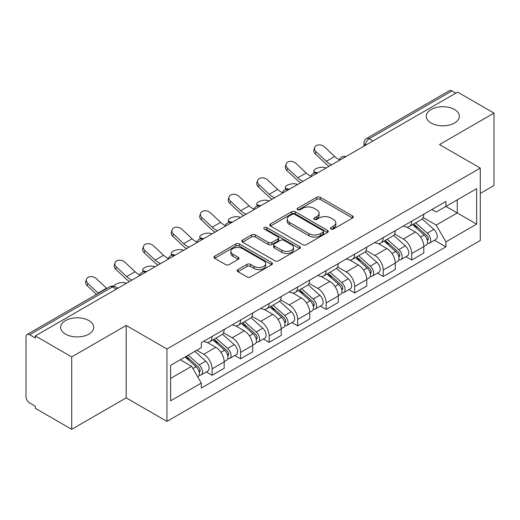 <?xml version="1.0" encoding="UTF-8"?>
<svg xmlns="http://www.w3.org/2000/svg" width="520" height="520" viewBox="0 0 520 520"><rect width="100%" height="100%" fill="white"/><g stroke="black" fill="none" stroke-linecap="round" stroke-linejoin="round"><path stroke-width="0.78" d="M330.98 229.021A1.774 1.027 0 0 0 333.496 229.021L352.56 218.017A2.535 1.463 0 0 0 353.301 216.977A2.535 1.463 0 0 0 352.56 215.943L320.262 197.294A2.535 1.463 0 0 0 316.673 197.294L297.609 208.299A1.774 1.027 0 0 0 297.089 209.027A1.774 1.027 0 0 0 297.609 209.755A1.774 1.027 0 0 0 300.118 209.755L302.588 208.325A8.119 4.687 0 0 1 314.067 208.325L316.764 209.885A8.119 4.687 0 0 1 319.144 213.2A8.119 4.687 0 0 1 316.764 216.515L314.294 217.939A1.774 1.027 0 0 0 313.775 218.66A1.774 1.027 0 0 0 314.294 219.388A1.774 1.027 0 0 0 316.803 219.388L319.274 217.964A8.119 4.687 0 0 1 330.759 217.964L333.45 219.518A8.119 4.687 0 0 1 335.829 222.833A8.119 4.687 0 0 1 333.45 226.148L330.98 227.572A1.774 1.027 0 0 0 330.46 228.3A1.774 1.027 0 0 0 330.98 229.021L330.98 227.572M88.888 320.606A16.549 9.555 0 0 0 70.857 318.533A16.549 9.555 0 0 0 60.639 327.36A16.549 9.555 0 0 0 65.487 334.113A16.549 9.555 0 0 0 83.519 336.187A16.549 9.555 0 0 0 93.737 327.36A16.549 9.555 0 0 0 88.888 320.606M454.512 109.512A16.549 9.555 0 0 0 436.481 107.445A16.549 9.555 0 0 0 426.263 116.266A16.549 9.555 0 0 0 431.113 123.026A16.549 9.555 0 0 0 449.144 125.093A16.549 9.555 0 0 0 459.362 116.266A16.549 9.555 0 0 0 454.512 109.512M237.894 269.607A2.535 1.463 0 0 0 237.153 270.641A2.535 1.463 0 0 0 237.894 271.681L246.961 276.913A2.535 1.463 0 0 0 250.549 276.913L271.719 264.687A2.535 1.463 0 0 0 272.467 263.653A2.535 1.463 0 0 0 271.719 262.613L239.421 243.964A2.535 1.463 0 0 0 235.833 243.964L214.656 256.191A2.535 1.463 0 0 0 213.915 257.225A2.535 1.463 0 0 0 214.656 258.264L225.602 264.583A2.535 1.463 0 0 0 229.197 264.583L238.258 259.35A2.535 1.463 0 0 0 238.999 258.317A2.535 1.463 0 0 0 238.258 257.276L232.83 254.144A6.786 3.92 0 0 1 230.841 251.375A6.786 3.92 0 0 1 235.027 247.754A6.786 3.92 0 0 1 242.431 248.606L263.692 260.877A6.786 3.92 0 0 1 265.681 263.653A6.786 3.92 0 0 1 261.489 267.274A6.786 3.92 0 0 1 254.092 266.422L250.549 264.375A2.535 1.463 0 0 0 246.961 264.375L237.894 269.607L237.894 271.681M166.946 348.998L126.184 325.462L71.702 356.915L35.321 335.907L457.62 92.099L494 113.1L439.524 144.553L480.291 168.09L166.946 348.998L166.946 421.401L480.291 240.5L480.291 168.09M302.764 244.692A2.535 1.463 0 0 0 306.351 244.692L327.529 232.466A2.535 1.463 0 0 0 328.269 231.433A2.535 1.463 0 0 0 327.529 230.393L295.23 211.744A2.535 1.463 0 0 0 291.642 211.744L270.465 223.971A2.535 1.463 0 0 0 269.724 225.011A2.535 1.463 0 0 0 270.465 226.044L302.764 244.692M264.986 229.405A1.774 1.027 0 0 1 266.786 229.658L266.786 227.546L299.624 246.506A2.535 1.463 0 0 1 300.372 247.54A2.535 1.463 0 0 1 299.624 248.58L278.454 260.8A2.535 1.463 0 0 1 274.859 260.8L242.561 242.151L242.561 240.084A2.535 1.463 0 0 0 241.819 241.118A2.535 1.463 0 0 0 242.561 242.151M242.561 240.084L251.622 234.852A2.535 1.463 0 0 1 255.216 234.852L268.314 242.411A2.535 1.463 0 0 0 271.901 242.411L277.914 238.94A2.535 1.463 0 0 0 278.655 237.906A2.535 1.463 0 0 0 277.914 236.873L264.277 228.995A1.774 1.027 0 0 1 263.757 228.274A1.774 1.027 0 0 1 264.849 227.325A1.774 1.027 0 0 1 266.786 227.546M71.702 356.915L71.702 429.319L35.321 408.317L35.321 406.204L29.66 402.935M480.291 193.421L494 185.51L494 113.1M71.702 429.319L126.184 397.865L166.946 421.401M116.311 289.153L112.47 286.936L29.653 334.75A5.168 2.983 -120 0 0 27.073 334.49A5.168 2.983 -120 0 0 26 336.863L26 396.598A5.168 2.983 -120 0 0 29.653 402.935M35.321 335.907L35.321 338.019L29.66 334.75M372.976 140.966L369.142 138.749A5.168 2.983 60 0 0 366.554 138.495L449.371 90.681A5.168 2.983 60 0 1 451.951 90.935L369.142 138.749A5.168 2.983 120 0 0 365.482 145.08L365.482 145.294M455.793 93.151L451.951 90.935M411.736 221.182A11.895 6.864 60 0 1 409.272 226.519L421.337 219.557A11.895 6.864 -120 0 0 423.8 214.214M394.609 233.987L403.325 239.018A11.895 6.864 60 0 1 411.736 253.585L423.8 246.617A11.895 6.864 -120 0 0 415.389 232.05L406.757 227.065M423.8 246.617L423.8 253.058L411.736 260.026L405.951 256.685M409.272 226.519A11.895 6.864 60 0 1 403.416 225.986M411.736 253.585L411.736 260.026M383.214 237.647A11.895 6.864 60 0 1 380.75 242.983L392.821 236.022A11.895 6.864 -120 0 0 395.278 230.678M377.429 273.15L383.214 276.49L395.285 269.522L395.285 263.081A11.895 6.864 -120 0 0 386.874 248.521L378.235 243.529M380.75 242.983A11.895 6.864 60 0 1 374.901 242.45M366.093 250.452L374.81 255.483A11.895 6.864 60 0 1 383.214 270.049L383.214 276.49M354.699 254.111A11.895 6.864 60 0 1 352.235 259.447L364.299 252.486A11.895 6.864 -120 0 0 366.762 247.143M348.913 289.614L354.699 292.955L366.762 285.987L366.762 279.546A11.895 6.864 -120 0 0 358.351 264.986L349.719 260M352.235 259.447A11.895 6.864 60 0 1 346.379 258.914M337.571 266.916L346.288 271.947A11.895 6.864 60 0 1 354.699 286.514L354.699 292.955M326.177 270.575A11.895 6.864 60 0 1 323.713 275.918L335.784 268.95A11.895 6.864 -120 0 0 338.24 263.614M320.392 306.079L326.177 309.419L338.247 302.452L338.247 296.017A11.895 6.864 -120 0 0 329.836 281.45L321.197 276.464M323.713 275.918A11.895 6.864 60 0 1 317.863 275.379M309.056 283.381L317.772 288.411A11.895 6.864 60 0 1 326.177 302.978L326.177 309.419M297.661 287.04A11.895 6.864 60 0 1 295.197 292.383L307.262 285.415A11.895 6.864 -120 0 0 309.725 280.079M291.876 322.543L297.661 325.884L309.725 318.916L309.725 312.481A11.895 6.864 -120 0 0 301.314 297.914L292.682 292.929M295.197 292.383A11.895 6.864 60 0 1 289.341 291.844M280.534 299.851L289.25 304.882A11.895 6.864 60 0 1 297.661 319.442L297.661 325.884M269.139 303.505A11.895 6.864 60 0 1 266.675 308.847L278.746 301.88A11.895 6.864 -120 0 0 281.203 296.543M263.354 339.007L269.139 342.349L281.209 335.381L281.209 328.945A11.895 6.864 -120 0 0 272.798 314.379L264.16 309.394M266.675 308.847A11.895 6.864 60 0 1 260.825 308.308M252.018 316.316L260.735 321.347A11.895 6.864 60 0 1 269.139 335.907L269.139 342.349M240.624 319.976A11.895 6.864 60 0 1 238.16 325.312L250.224 318.344A11.895 6.864 -120 0 0 252.688 313.007M234.839 355.472L240.624 358.813L252.688 351.845L252.688 345.41A11.895 6.864 -120 0 0 244.276 330.844L235.644 325.858M238.16 325.312A11.895 6.864 60 0 1 232.303 324.772M223.496 332.781L232.213 337.812A11.895 6.864 60 0 1 240.624 352.378L240.624 358.813M212.102 336.44A11.895 6.864 60 0 1 209.638 341.776L221.708 334.809A11.895 6.864 -120 0 0 224.166 329.472M206.317 371.937L212.102 375.278L224.172 368.316L224.172 361.875A11.895 6.864 -120 0 0 215.761 347.308L207.123 342.322M209.638 341.776A11.895 6.864 60 0 1 203.788 341.237M196.749 350.266L203.697 354.276A11.895 6.864 60 0 1 212.102 368.843L212.102 375.278M431.938 209.521L436.235 211.998L476.632 188.675L457.256 199.862L457.256 212.947L436.235 225.089L423.131 217.522M170.606 378.443L191.627 366.308L201.318 383.091L170.606 400.822L170.606 365.359L201.318 347.626L201.318 342.667L445.919 201.442L445.919 206.408L476.632 224.139L445.919 241.872L436.235 225.089M476.632 188.675L476.632 224.139M201.318 383.091L201.318 388.05L445.919 246.831L445.919 241.872M126.184 325.462L126.184 397.865M191.627 366.308L180.291 359.762M434.466 240.221L445.919 246.831M331.695 229.275L333.45 228.261A8.119 4.687 0 0 0 335.829 224.946L335.829 222.833M319.144 213.2L319.144 215.306A8.119 4.687 0 0 1 316.764 218.621L315.003 219.635M352.528 218.036L320.262 199.407A2.535 1.463 0 0 0 316.673 199.407L298.317 210.002M327.496 232.486L295.23 213.857A2.535 1.463 0 0 0 291.642 213.857L270.498 226.064M323.043 232.154A1.774 1.027 0 0 0 323.564 231.433A1.774 1.027 0 0 0 323.043 230.705L294.69 214.338A1.774 1.027 0 0 0 292.175 214.338L289.575 215.839A8.119 4.687 0 0 0 287.196 219.154A8.119 4.687 0 0 0 289.575 222.469L308.958 233.656A8.119 4.687 0 0 0 320.444 233.656L323.043 232.154L323.043 234.267A1.774 1.027 0 0 0 323.564 233.545L323.564 231.433M287.196 219.154L287.196 221.267A8.119 4.687 0 0 0 289.575 224.582L289.575 222.469M323.043 234.267L320.444 235.768A8.119 4.687 0 0 1 308.958 235.768L289.575 224.582M242.593 242.171L251.622 236.958L251.622 234.852M278.655 237.906L278.655 240.019A2.535 1.463 0 0 1 277.914 241.053L271.901 244.524A2.535 1.463 0 0 1 268.314 244.524L255.216 236.958A2.535 1.463 0 0 0 251.622 236.958M266.786 229.658L299.592 248.599M281.905 250.263A6.786 3.92 0 0 0 289.302 251.108A6.786 3.92 0 0 0 293.495 247.488A6.786 3.92 0 0 0 291.506 244.719L284.011 240.389A2.535 1.463 0 0 0 280.423 240.389L274.411 243.861A2.535 1.463 0 0 0 273.669 244.9A2.535 1.463 0 0 0 274.411 245.934L281.905 250.263L281.905 252.369A6.786 3.92 0 0 0 289.302 253.221A6.786 3.92 0 0 0 293.495 249.6L293.495 247.488M273.669 244.9L273.669 247.013A2.535 1.463 0 0 0 274.411 248.047L274.411 245.934M281.905 252.369L274.411 248.047M265.681 263.653L265.681 265.759A6.786 3.92 0 0 1 261.489 269.38A6.786 3.92 0 0 1 254.092 268.534L250.549 266.487A2.535 1.463 0 0 0 246.961 266.487L237.933 271.7M230.841 251.375L230.841 253.487A6.786 3.92 0 0 0 232.83 256.256L232.83 254.144M238.225 259.37L232.83 256.256M271.687 264.706L239.421 246.077A2.535 1.463 0 0 0 235.833 246.077L214.695 258.284M326.261 167.941L323.791 167.401A5.948 2.256 -13.1 0 0 317.194 168.201A5.948 2.256 -13.1 0 0 313.8 171.178A5.948 2.256 -13.1 0 0 315.387 172.256L317.85 172.796M412.562 224.62L424.177 234.994A6.461 3.731 60 0 1 426.212 244.985L423.8 246.376M412.867 224.894L418.34 228.053M413.731 223.944L426.66 235.482A3.1 1.794 60 0 1 427.635 240.279A3.1 1.794 60 0 1 427.356 240.396M415.668 222.827L427.291 233.201A6.461 3.731 60 0 1 429.319 243.191A6.461 3.731 60 0 1 427.362 243.399M422.149 218.94L433.869 229.398A6.461 3.731 60 0 1 435.897 239.395L429.319 243.191M339.443 159.712A16.029 9.256 60 0 1 334.692 156.475L324.5 146.933A5.948 4.296 17.7 0 0 318.76 144.898A5.948 4.296 17.7 0 0 314.632 147.55A5.948 4.296 17.7 0 0 316.089 151.788L315.387 153.998A5.948 4.296 -162.3 0 1 313.924 149.76L314.632 147.55M331.656 164.821A16.029 9.256 60 0 1 326.281 161.33L316.089 151.788M315.387 153.998L325.572 163.547A19.389 11.193 -120 0 0 329.115 166.29M297.739 184.405L295.276 183.865A5.948 2.256 -13.1 0 0 288.672 184.665A5.948 2.256 -13.1 0 0 285.279 187.649A5.948 2.256 -13.1 0 0 286.865 188.721L289.334 189.261M384.04 241.085L395.662 251.459A6.461 3.731 60 0 1 397.69 261.45L395.278 262.841M384.345 241.364L389.818 244.517M385.209 240.409L398.144 251.947A3.1 1.794 60 0 1 399.12 256.744A3.1 1.794 60 0 1 398.834 256.861M387.147 239.291L398.769 249.665A6.461 3.731 60 0 1 400.797 259.656A6.461 3.731 60 0 1 398.847 259.864M393.627 235.404L405.353 245.863A6.461 3.731 60 0 1 407.381 255.859L400.797 259.656M269.224 200.869L266.753 200.33A5.948 2.256 -13.1 0 0 260.156 201.13A5.948 2.256 -13.1 0 0 256.763 204.113A5.948 2.256 -13.1 0 0 258.349 205.186L260.812 205.725M355.524 257.55L367.14 267.923A6.461 3.731 60 0 1 369.174 277.914L366.762 279.312M355.829 257.829L361.303 260.988M356.694 256.874L369.623 268.411A3.1 1.794 60 0 1 370.598 273.214A3.1 1.794 60 0 1 370.318 273.325M358.631 255.756L370.253 266.13A6.461 3.731 60 0 1 372.281 276.12A6.461 3.731 60 0 1 370.325 276.328M365.112 251.869L376.831 262.327A6.461 3.731 60 0 1 378.859 272.324L372.281 276.12M310.921 176.183A16.029 9.256 60 0 1 306.169 172.946L295.984 163.397A5.948 4.296 17.7 0 0 290.238 161.363A5.948 4.296 17.7 0 0 286.111 164.015A5.948 4.296 17.7 0 0 287.573 168.253L286.865 170.463A5.948 4.296 -162.3 0 1 285.409 166.225L286.111 164.015M303.141 181.285A16.029 9.256 60 0 1 297.765 177.801L287.573 168.253M286.865 170.463L297.057 180.011A19.389 11.193 -120 0 0 300.593 182.754M282.406 192.647A16.029 9.256 60 0 1 277.654 189.41L267.462 179.862A5.948 4.296 17.7 0 0 261.722 177.827A5.948 4.296 17.7 0 0 257.595 180.479A5.948 4.296 17.7 0 0 259.051 184.717L258.349 186.927A5.948 4.296 -162.3 0 1 256.887 182.689L257.595 180.479M274.619 197.75A16.029 9.256 60 0 1 269.243 194.266L259.051 184.717M258.349 186.927L268.534 196.475A19.389 11.193 -120 0 0 272.077 199.219M240.702 217.334L238.238 216.794A5.948 2.256 -13.1 0 0 231.634 217.594A5.948 2.256 -13.1 0 0 228.241 220.578A5.948 2.256 -13.1 0 0 229.827 221.65L232.297 222.19M327.002 274.021L338.624 284.388A6.461 3.731 60 0 1 340.652 294.378L338.24 295.776M327.308 274.293L332.781 277.453M328.172 273.338L341.107 284.882A3.1 1.794 60 0 1 342.082 289.679A3.1 1.794 60 0 1 341.796 289.789M330.109 272.22L341.731 282.594A6.461 3.731 60 0 1 343.759 292.584A6.461 3.731 60 0 1 341.809 292.793M336.59 268.333L348.316 278.792A6.461 3.731 60 0 1 350.344 288.788L343.759 292.584M212.186 233.799L209.716 233.266A5.948 2.256 -13.1 0 0 203.119 234.065A5.948 2.256 -13.1 0 0 199.725 237.042A5.948 2.256 -13.1 0 0 201.311 238.114L203.775 238.654M298.486 290.485L310.102 300.853A6.461 3.731 60 0 1 312.137 310.85L309.725 312.24M298.792 290.758L304.265 293.917M299.656 289.803L312.585 301.346A3.1 1.794 60 0 1 313.56 306.144A3.1 1.794 60 0 1 313.281 306.254M301.594 288.691L313.216 299.058A6.461 3.731 60 0 1 315.244 309.056A6.461 3.731 60 0 1 313.287 309.257M308.074 284.798L319.793 295.256A6.461 3.731 60 0 1 321.822 305.253L315.244 309.056M183.664 250.263L181.201 249.73A5.948 2.256 -13.1 0 0 174.597 250.53A5.948 2.256 -13.1 0 0 171.203 253.507A5.948 2.256 -13.1 0 0 172.79 254.586L175.26 255.119M269.964 306.95L281.587 317.317A6.461 3.731 60 0 1 283.615 327.314L281.203 328.705M270.27 307.222L275.743 310.382M271.135 306.274L284.07 317.811A3.1 1.794 60 0 1 285.044 322.608A3.1 1.794 60 0 1 284.758 322.719M273.072 305.156L284.694 315.523A6.461 3.731 60 0 1 286.721 325.52A6.461 3.731 60 0 1 284.772 325.728M279.552 301.262L291.278 311.721A6.461 3.731 60 0 1 293.306 321.718L286.721 325.52M253.883 209.112A16.029 9.256 60 0 1 249.132 205.875L238.947 196.326A5.948 4.296 17.7 0 0 233.201 194.292A5.948 4.296 17.7 0 0 229.073 196.944A5.948 4.296 17.7 0 0 230.536 201.181L229.827 203.392A5.948 4.296 -162.3 0 1 228.371 199.154L229.073 196.944M246.103 214.221A16.029 9.256 60 0 1 240.728 210.73L230.536 201.181M229.827 203.392L240.019 212.94A19.389 11.193 -120 0 0 243.555 215.69M225.368 225.576A16.029 9.256 60 0 1 220.617 222.339L210.425 212.791A5.948 4.296 17.7 0 0 204.685 210.756A5.948 4.296 17.7 0 0 200.558 213.408A5.948 4.296 17.7 0 0 202.014 217.646L201.311 219.856A5.948 4.296 -162.3 0 1 199.849 215.618L200.558 213.408M217.581 230.685A16.029 9.256 60 0 1 212.206 227.194L202.014 217.646M201.311 219.856L211.497 229.405A19.389 11.193 -120 0 0 215.04 232.154M196.846 242.041A16.029 9.256 60 0 1 192.094 238.803L181.909 229.255A5.948 4.296 17.7 0 0 176.163 227.221A5.948 4.296 17.7 0 0 172.036 229.873A5.948 4.296 17.7 0 0 173.498 234.111L172.79 236.321A5.948 4.296 -162.3 0 1 171.333 232.089L172.036 229.873M189.066 247.15A16.029 9.256 60 0 1 183.69 243.659L173.498 234.111M172.79 236.321L182.982 245.869A19.389 11.193 -120 0 0 186.518 248.619M155.149 266.728L152.678 266.195A5.948 2.256 -13.1 0 0 146.081 266.994A5.948 2.256 -13.1 0 0 142.688 269.971A5.948 2.256 -13.1 0 0 144.274 271.05L146.738 271.583M241.449 323.414L253.065 333.781A6.461 3.731 60 0 1 255.099 343.779L252.688 345.169M241.755 323.687L247.228 326.846M242.619 322.738L255.547 334.276A3.1 1.794 60 0 1 256.522 339.072A3.1 1.794 60 0 1 256.243 339.183M244.556 321.62L256.178 331.988A6.461 3.731 60 0 1 258.206 341.985A6.461 3.731 60 0 1 256.25 342.193M251.036 317.726L262.756 328.192A6.461 3.731 60 0 1 264.784 338.182L258.206 341.985M168.331 258.505A16.029 9.256 60 0 1 163.579 255.268L153.387 245.719A5.948 4.296 17.7 0 0 147.648 243.685A5.948 4.296 17.7 0 0 143.52 246.337A5.948 4.296 17.7 0 0 144.976 250.575L144.274 252.792A5.948 4.296 -162.3 0 1 142.812 248.553L143.52 246.337M160.544 263.614A16.029 9.256 60 0 1 155.168 260.124L144.976 250.575M144.274 252.792L154.459 262.334A19.389 11.193 -120 0 0 158.002 265.083M126.627 283.192L124.163 282.659A5.948 2.256 -13.1 0 0 117.76 283.381A5.948 2.256 -13.1 0 0 114.147 286.267M212.927 339.879L224.549 350.246A6.461 3.731 60 0 1 226.577 360.243L224.166 361.634M213.233 340.151L218.706 343.31M214.097 339.203L227.032 350.74A3.1 1.794 60 0 1 228.007 355.537A3.1 1.794 60 0 1 227.721 355.647M216.034 338.084L227.656 348.452A6.461 3.731 60 0 1 229.684 358.449A6.461 3.731 60 0 1 227.734 358.657M222.514 334.191L234.24 344.656A6.461 3.731 60 0 1 236.269 354.647L229.684 358.449M116.948 287.775L118.222 288.048M139.809 274.969A16.029 9.256 60 0 1 135.057 271.733L124.872 262.184A5.948 4.296 17.7 0 0 119.126 260.15A5.948 4.296 17.7 0 0 114.998 262.802A5.948 4.296 17.7 0 0 116.46 267.039L115.752 269.256A5.948 4.296 -162.3 0 1 114.296 265.018L114.998 262.802M132.028 280.079A16.029 9.256 60 0 1 126.653 276.588L116.46 267.039M115.752 269.256L125.944 278.798A19.389 11.193 -120 0 0 129.48 281.548M185.12 356.98L196.027 366.71A6.461 3.731 60 0 1 198.061 376.707L197.737 376.89M185.231 356.915L190.19 359.775M186.29 356.298L198.51 367.204A3.1 1.794 60 0 1 199.485 372.001A3.1 1.794 60 0 1 199.206 372.112M188.227 355.179L199.141 364.916A6.461 3.731 60 0 1 201.169 374.913A6.461 3.731 60 0 1 199.212 375.122M194.811 351.384L205.719 361.121A6.461 3.731 60 0 1 207.747 371.111L201.169 374.913M106.815 288.45A16.029 9.256 60 0 1 106.541 288.197L96.349 278.649A5.948 4.296 17.7 0 0 90.61 276.614A5.948 4.296 17.7 0 0 86.483 279.272A5.948 4.296 17.7 0 0 87.939 283.504L87.237 285.721A5.948 4.296 -162.3 0 1 85.774 281.483L86.483 279.272M98.403 293.306A16.029 9.256 60 0 1 98.13 293.053L87.939 283.504M87.237 285.721L96.505 294.405M365.664 145.191L365.482 145.08A5.168 2.983 0 0 1 363.968 142.974L363.968 146.166M240.624 352.378L252.688 345.41M269.139 335.907L281.209 328.945M297.661 319.442L309.725 312.481M326.177 302.978L338.247 296.017M354.699 286.514L366.762 279.546M383.214 270.049L395.278 263.081M212.102 368.843L224.172 361.875M203.697 354.276L215.761 347.308M232.213 337.812L244.276 330.844M260.735 321.347L272.798 314.379M289.25 304.882L301.314 297.914M317.772 288.411L329.836 281.45M346.288 271.947L358.351 264.986M374.81 255.483L386.874 248.521M403.325 239.018L415.389 232.05M345.416 156.877A5.168 2.983 120 0 0 343.135 158.197M316.901 173.342A5.168 2.983 120 0 0 314.613 174.661M288.379 189.806A5.168 2.983 120 0 0 286.097 191.126M259.864 206.271A5.168 2.983 120 0 0 257.575 207.591M231.342 222.736A5.168 2.983 120 0 0 229.06 224.055M202.826 239.207A5.168 2.983 120 0 0 200.538 240.519M174.304 255.671A5.168 2.983 120 0 0 172.022 256.984M145.788 272.136A5.168 2.983 120 0 0 143.501 273.455M117.826 288.281L115.056 286.683A5.168 2.983 120 0 0 112.47 286.936A5.168 2.983 60 0 0 109.883 286.683L27.073 334.49M333.45 228.261L333.45 226.148M314.294 219.388L314.294 217.939M316.764 218.621L316.764 216.515M297.609 209.755L297.609 208.299M316.673 199.407L316.673 197.294M320.262 199.407L320.262 197.294M352.56 218.017L352.56 215.943M270.465 226.044L270.465 223.971M291.642 213.857L291.642 211.744M295.23 213.857L295.23 211.744M327.529 232.466L327.529 230.393M308.958 235.768L308.958 233.656M320.444 235.768L320.444 233.656M255.216 236.958L255.216 234.852M268.314 244.524L268.314 242.411M271.901 244.524L271.901 242.411M277.914 241.053L277.914 238.94M299.624 248.58L299.624 246.506M246.961 266.487L246.961 264.375M250.549 266.487L250.549 264.375M254.092 268.534L254.092 266.422M238.258 259.35L238.258 257.276M214.656 258.264L214.656 256.191M235.833 246.077L235.833 243.964M239.421 246.077L239.421 243.964M271.719 264.687L271.719 262.613M315.387 172.256L315.523 172.848M424.177 234.994L420.557 237.081M428.279 238.862L427.115 239.531M433.869 229.398L427.291 233.201M326.281 161.33L334.692 156.475M286.865 188.721L287.001 189.312M395.662 251.459L392.035 253.546M399.763 255.327L398.593 255.996M405.353 245.863L398.769 249.665M258.349 205.186L258.486 205.777M367.14 267.923L363.519 270.017M371.241 271.791L370.078 272.461M376.831 262.327L370.253 266.13M297.765 177.801L306.169 172.946M269.243 194.266L277.654 189.41M229.827 221.65L229.964 222.242M338.624 284.388L334.997 286.481M342.726 288.256L341.556 288.932M348.316 278.792L341.731 282.594M201.311 238.114L201.448 238.706M310.102 300.853L306.481 302.945M314.204 304.72L313.04 305.396M319.793 295.256L313.216 299.058M172.79 254.586L172.926 255.171M281.587 317.317L277.959 319.41M285.688 321.185L284.518 321.861M291.278 311.721L284.694 315.523M240.728 210.73L249.132 205.875M212.206 227.194L220.617 222.339M183.69 243.659L192.094 238.803M144.274 271.05L144.41 271.642M253.065 333.781L249.444 335.875M257.166 337.649L256.002 338.325M262.756 328.192L256.178 331.988M155.168 260.124L163.579 255.268M224.549 350.246L220.922 352.339M228.65 354.12L227.481 354.79M234.24 344.656L227.656 348.452M126.653 276.588L135.057 271.733M196.027 366.71L192.907 368.518M200.129 370.584L198.965 371.254M205.719 361.121L199.141 364.916M98.13 293.053L106.541 288.197M345.859 156.624A5.168 5.168 0 0 0 339.222 160.453M317.337 173.089A5.168 5.168 0 0 0 310.707 176.917M288.821 189.553A5.168 5.168 0 0 0 282.185 193.388M260.299 206.018A5.168 5.168 0 0 0 253.669 209.853M231.784 222.482A5.168 5.168 0 0 0 225.147 226.317M203.261 238.953A5.168 5.168 0 0 0 196.631 242.781M174.746 255.417A5.168 5.168 0 0 0 168.109 259.246M146.224 271.882A5.168 5.168 0 0 0 139.594 275.711M115.056 286.683A5.168 5.168 0 0 0 109.883 286.683M366.554 138.495A5.168 5.168 0 0 0 363.968 142.974M314.243 173.069L313.8 171.178M285.721 189.534L285.279 187.649M257.205 205.998L256.763 204.113M228.683 222.463L228.241 220.578M200.167 238.933L199.725 237.042M171.645 255.398L171.203 253.507M143.13 271.863L142.688 269.971"/></g></svg>
